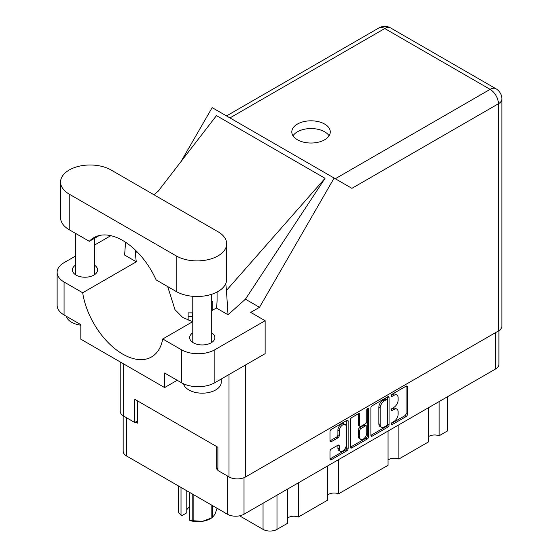<?xml version="1.0" encoding="UTF-8"?>
<svg xmlns="http://www.w3.org/2000/svg" width="559" height="559" viewBox="0 0 559 559"><rect width="100%" height="100%" fill="white"/><g stroke="black" fill="none" stroke-linecap="round" stroke-linejoin="round"><path stroke-width="0.84" d="M345.266 424.616L343.925 423.841A4.975 2.872 120 0 0 341.437 424.092A4.975 2.872 120 0 0 337.916 430.185L339.257 430.961A4.975 2.872 120 0 1 342.779 424.861A4.975 2.872 120 0 1 345.266 424.616A4.975 2.872 120 0 1 346.294 426.894L346.294 444.901A4.975 2.872 120 0 1 344.12 449.904A4.975 2.872 120 0 1 340.291 451.239A4.975 2.872 120 0 1 339.257 448.961L339.257 445.963A1.859 1.076 120 0 0 338.873 445.111A1.859 1.076 120 0 0 337.943 445.202L331.298 449.038A1.859 1.076 120 0 0 329.985 451.316L329.985 458.988A1.859 1.076 120 0 0 330.369 459.84A1.859 1.076 120 0 0 331.298 459.75L346.825 450.785A1.859 1.076 120 0 0 348.138 448.507L348.138 421.158A1.859 1.076 120 0 0 347.754 420.305A1.859 1.076 120 0 0 346.825 420.403L331.298 429.361A1.859 1.076 120 0 0 329.985 431.646L329.985 440.911A1.859 1.076 120 0 0 330.369 441.764A1.859 1.076 120 0 0 331.298 441.666L337.943 437.837A1.859 1.076 120 0 0 339.257 435.552L339.257 430.961M367.675 408.363L368.598 408.895A1.3 0.755 120 0 0 368.325 408.294A1.3 0.755 120 0 0 367.675 408.363A1.3 0.755 120 0 0 366.753 409.957L366.753 421.5A1.859 1.076 120 0 1 365.439 423.778L361.03 426.328A1.859 1.076 120 0 1 360.101 426.419A1.859 1.076 120 0 1 359.716 425.567L359.716 414.478A1.859 1.076 120 0 0 359.332 413.625A1.859 1.076 120 0 0 358.403 413.716L358.375 424.791A1.859 1.076 120 0 0 358.759 425.644L360.101 426.419M370.896 408.021L370.896 435.363A1.859 1.076 120 0 0 371.288 436.216A1.859 1.076 120 0 0 372.217 436.125L387.743 427.16A1.859 1.076 120 0 0 389.057 424.882L389.057 397.533A1.859 1.076 120 0 0 388.673 396.687A1.859 1.076 120 0 0 387.743 396.778L372.217 405.743A1.859 1.076 120 0 0 370.896 408.021M498.921 330.662L498.921 364.237A11.753 6.785 180 0 1 495.477 369.038L244.017 514.217A11.753 6.785 180 0 1 227.401 514.217L126.6 456.018A11.753 6.785 180 0 1 123.162 451.225L123.162 415.784M393.92 421.465L392.118 422.506A1.3 0.755 120 0 0 391.265 423.659A1.3 0.755 120 0 0 391.461 424.7A1.3 0.755 120 0 0 392.118 424.637L406.093 416.567A1.859 1.076 120 0 0 407.406 414.289L407.406 386.94A1.859 1.076 120 0 0 407.022 386.087A1.859 1.076 120 0 0 406.093 386.178L392.118 394.249A1.3 0.755 120 0 0 391.265 395.402A1.3 0.755 120 0 0 391.461 396.443A1.3 0.755 120 0 0 392.118 396.38L393.92 395.332A5.953 3.438 120 0 1 396.904 395.038A5.953 3.438 120 0 1 398.134 397.763L398.134 400.041A5.953 3.438 120 0 1 393.92 407.336L392.118 408.377A1.3 0.755 120 0 0 391.265 409.53A1.3 0.755 120 0 0 391.461 410.572A1.3 0.755 120 0 0 392.118 410.509L393.92 409.461A5.953 3.438 120 0 1 396.904 409.167A5.953 3.438 120 0 1 398.134 411.892L398.134 414.17A5.953 3.438 120 0 1 393.92 421.465M367.284 438.976L351.758 447.934A1.859 1.076 120 0 1 350.828 448.032A1.859 1.076 120 0 1 350.437 447.179L365.942 438.2L367.284 438.976A1.859 1.076 120 0 0 368.598 436.691L368.598 408.895M351.758 447.934L350.437 447.179L350.437 419.83A1.859 1.076 120 0 1 351.758 417.552L358.403 413.716L359.716 414.478M217.884 468.323L216.675 469.022L217.884 469.714M216.675 469.022L216.675 446.578M135.446 422.122L137.325 423.205L137.325 400.768M447.493 396.743L447.493 430.947L439.101 435.789A7.77 4.486 0 0 0 428.271 436.872M439.101 401.586L439.101 435.789M287.529 489.097L287.529 523.301L276.991 529.38A9.859 5.688 180 0 1 263.051 529.38L239.573 515.824M298.359 482.843L298.359 517.047A7.77 4.486 0 0 0 287.529 518.13M327.742 465.878L327.742 500.081L298.359 517.047M338.572 459.624L338.572 493.835A7.77 4.486 0 0 0 327.742 494.918M388.058 431.052L388.058 465.263L338.572 493.835M398.888 424.805L398.888 459.009A7.77 4.486 0 0 0 388.058 460.092M428.271 407.839L428.271 442.043L398.888 459.009M396.904 409.167L395.562 408.391A5.953 3.438 120 0 0 392.586 408.692L393.92 409.461M391.293 409.433L392.586 408.692M396.904 395.038L395.562 394.263A5.953 3.438 120 0 0 392.586 394.556L393.92 395.332M391.293 395.304L392.586 394.556M391.293 423.561L404.751 415.791A1.859 1.076 120 0 0 406.072 413.513L406.072 386.192M370.896 435.335L386.402 426.384A1.859 1.076 120 0 0 387.715 424.106L387.715 396.792M386.29 425.867A1.3 0.755 120 0 0 387.212 424.274L387.212 400.272A1.3 0.755 120 0 0 386.947 399.678A1.3 0.755 120 0 0 386.29 399.741L384.382 400.838A5.953 3.438 120 0 0 380.176 408.133L380.176 424.54A5.953 3.438 120 0 0 381.406 427.265A5.953 3.438 120 0 0 384.382 426.971L386.29 425.867M386.947 399.678L385.605 398.902A1.3 0.755 120 0 0 384.955 398.965L386.29 399.741M381.406 427.265L380.071 426.489A5.953 3.438 120 0 1 378.834 423.764L378.834 407.357A5.953 3.438 120 0 1 383.048 400.069L384.955 398.965M367.256 408.72L367.256 435.922L368.598 436.691M359.716 437.075A4.975 2.872 120 0 0 360.744 439.353A4.975 2.872 120 0 0 364.58 438.018A4.975 2.872 120 0 0 366.753 433.008L366.753 426.671A1.859 1.076 120 0 0 366.369 425.818A1.859 1.076 120 0 0 365.439 425.909L361.03 428.453A1.859 1.076 120 0 0 359.716 430.73L359.716 437.075L358.375 436.299A4.975 2.872 120 0 0 359.409 438.577L360.744 439.353M366.369 425.818L365.027 425.043A1.859 1.076 120 0 0 364.098 425.133L365.439 425.909M358.375 436.299L358.375 429.955A1.859 1.076 120 0 1 359.689 427.677L364.098 425.133M365.942 438.2A1.859 1.076 120 0 0 367.256 435.922M340.291 451.239L338.95 450.463A4.975 2.872 120 0 1 337.916 448.185L337.916 445.216M329.985 440.883L336.602 437.061A1.859 1.076 120 0 0 337.916 434.783L337.916 430.185M331.298 459.75L329.985 458.988L345.483 450.009A1.859 1.076 120 0 0 346.797 447.731L346.797 420.417M211.742 301.273L212.783 301.273L212.783 310.084M192.68 316.618L188.131 316.618L188.131 312.879L192.68 312.879L192.68 321.649M188.131 316.618L188.131 320.3M193.162 494.449L193.162 520.743A20.187 11.655 180 0 1 192.212 520.597L189.732 520.331L189.732 492.472M192.212 520.597L192.212 493.897M186.797 490.774L186.797 512.82L181.801 515.698L178.545 512.708A20.187 11.655 180 0 1 178.286 512.156L178.286 485.862M189.732 520.331L190.514 520.729A17.727 10.23 180 0 0 202.498 521.316L211.833 517.858L211.833 505.231M193.162 520.743L202.498 521.316A17.727 10.23 180 0 0 210.443 518.668L212.182 517.662A20.187 11.655 180 0 1 211.833 517.858M212.532 505.629L212.532 517.459L215.033 514.077L217.088 508.264M212.532 517.459A20.187 11.655 180 0 1 212.182 517.662M178.545 486.009L178.545 512.708M186.797 510.039A11.376 6.568 180 0 1 189.732 506.866M181.018 487.441L181.018 515.3M111.052 169.992A29.571 17.07 -0 0 0 69.232 169.992A29.571 17.07 -0 0 0 60.575 182.066A29.571 17.07 -0 0 0 69.232 194.141L176.197 255.896A29.571 17.07 -0 0 0 208.423 259.593A29.571 17.07 -0 0 0 226.674 243.822A29.571 17.07 -0 0 0 218.017 231.747L111.052 169.992M221.224 379.023L221.224 382.23A18.957 10.942 180 0 1 215.669 389.965A18.957 10.942 180 0 1 196.286 392.614A18.957 10.942 180 0 1 183.506 383.795M80.824 325.191A18.957 10.942 180 0 1 66.262 316.247M192.785 332.857A12.605 7.281 -0 0 0 189.662 337.657A12.605 7.281 -0 0 0 197.446 344.379A12.605 7.281 -0 0 0 211.183 342.8A12.605 7.281 -0 0 0 214.873 337.657A12.605 7.281 -0 0 0 211.742 332.857M75.507 265.141A12.605 7.281 -0 0 0 72.377 269.941A12.605 7.281 -0 0 0 80.161 276.663A12.605 7.281 -0 0 0 93.898 275.084A12.605 7.281 -0 0 0 97.587 269.941A12.605 7.281 -0 0 0 94.457 265.141M324.646 139.778A19.244 11.11 -0 0 0 330.278 131.924A19.244 11.11 -0 0 0 318.399 121.659A19.244 11.11 -0 0 0 297.437 124.063A19.244 11.11 -0 0 0 291.798 131.924A19.244 11.11 -0 0 0 303.677 142.182A19.244 11.11 -0 0 0 324.646 139.778M293.007 135.788A19.244 11.11 180 0 1 297.437 131.805A19.244 11.11 180 0 1 329.076 135.788M60.575 182.066L60.575 217.668A29.571 17.07 -0 0 0 69.232 229.735L89.3 241.327A57.626 33.267 -120 0 1 93.898 237.638A57.626 33.267 -120 0 1 156.129 279.905L176.197 291.491A29.571 17.07 -0 0 0 208.423 295.194A29.571 17.07 -0 0 0 226.674 279.423L226.674 243.822M181.354 349.724A23.695 13.682 -0 0 0 214.866 349.724L265.134 320.705L265.134 353.672L214.866 382.691A23.695 13.682 180 0 1 181.354 382.691L181.354 349.724L162.739 338.978L192.785 321.628M177.203 380.295L164.605 387.569L164.605 373.021L181.354 382.691M75.507 256.064L64.075 262.667A23.695 13.682 -0 0 0 57.13 272.338A23.695 13.682 -0 0 0 64.075 282.016L64.075 314.983L80.824 324.653L80.824 339.201L164.605 387.569M64.075 314.983A23.695 13.682 180 0 1 57.13 305.305L57.13 272.338M498.425 330.963L498.425 103.75A11.753 6.785 180 0 0 501.87 98.957L501.87 326.163A11.753 6.785 180 0 1 498.425 330.963L245.625 476.911A11.753 6.785 180 0 1 229.008 476.911L217.884 470.489L217.884 447.277L134.775 399.294L134.775 422.513L123.651 416.085A11.753 6.785 180 0 1 120.213 411.291L120.213 361.939M265.134 320.705L250.718 312.39L259.509 307.31L334.135 178.062L351.786 188.257M181.004 161.6L212.154 107.642L334.135 178.062M110.822 235.674L94.457 245.121M125.537 242.236L124.629 255.065L136.305 261.808L82.69 292.762L64.075 282.016M259.509 307.31L245.436 299.184L228.037 314.766L216.354 308.023L211.742 310.685M158.043 191.353L216.487 115.615L325.058 178.3L226.437 290.456L228.037 314.766M245.436 299.184L325.058 178.3M134.775 422.513L137.325 421.039M82.69 292.762A57.626 33.267 -120 0 0 110.738 345.106A57.626 33.267 -120 0 0 151.524 356.956A57.626 33.267 -120 0 0 162.739 338.978M167.693 286.585L174.974 309.658L182.723 317.47L192.736 321.663M217.081 292.008L217.081 299.617A57.626 33.267 60 0 1 216.354 308.023M226.437 290.456A71.084 41.038 -120 0 0 225.71 283.748M136.305 261.808A57.626 33.267 60 0 1 135.585 252.57L135.585 250.334M99.39 235.5L89.3 241.327M244.017 514.217L244.017 477.686M495.477 369.038L495.477 332.668M126.6 456.018L126.6 417.79M227.401 514.217L227.401 475.989M263.051 503.226L263.051 529.38M276.991 495.176L276.991 529.38M391.195 409.978L392.118 410.509M391.195 395.849L392.118 396.38M406.093 386.178L407.406 386.94M406.072 413.513L407.406 414.289M404.751 415.791L406.093 416.567M391.195 424.106L392.118 424.637M387.743 396.778L389.057 397.533M387.715 424.106L389.057 424.882M386.402 426.384L387.743 427.16M370.896 435.363L372.217 436.125M383.048 400.069L384.382 400.838M378.834 407.357L380.176 408.133M378.834 423.764L380.176 424.54M358.375 424.791L359.716 425.567M359.689 427.677L361.03 428.453M358.375 429.955L359.716 430.73M337.943 445.202L339.257 445.963M337.916 448.185L339.257 448.961M337.916 434.783L339.257 435.552M336.602 437.061L337.943 437.837M329.985 440.911L331.298 441.666M346.825 420.403L348.138 421.158M346.797 447.731L348.138 448.507M345.483 450.009L346.825 450.785M212.783 305.011L211.742 305.011M245.625 364.936L245.625 476.911M335.302 178.74L490.117 89.356A11.753 6.785 60 0 1 498.425 103.75L351.918 188.334M501.87 98.957A11.753 11.753 0 0 0 495.994 88.776A11.753 6.785 120 0 0 490.117 89.356L384.76 28.53L229.945 117.914M229.008 476.911L229.008 374.53M123.651 363.93L123.651 416.085M137.011 251.739L135.585 252.57M214.866 349.724L214.866 382.691M378.883 27.95A11.753 6.785 60 0 1 384.76 28.53A11.753 6.785 120 0 1 390.636 27.95A11.753 11.753 0 0 0 378.883 27.95L226.507 115.93M176.197 291.491L176.197 255.896M69.232 229.735L69.232 194.141M75.507 233.362L75.507 274.742M192.785 296.312L192.785 342.45M158.945 190.535L153.921 194.742M495.994 88.776L390.636 27.95M211.742 294.258L211.742 342.45M94.457 238.344L94.457 274.742"/></g></svg>
